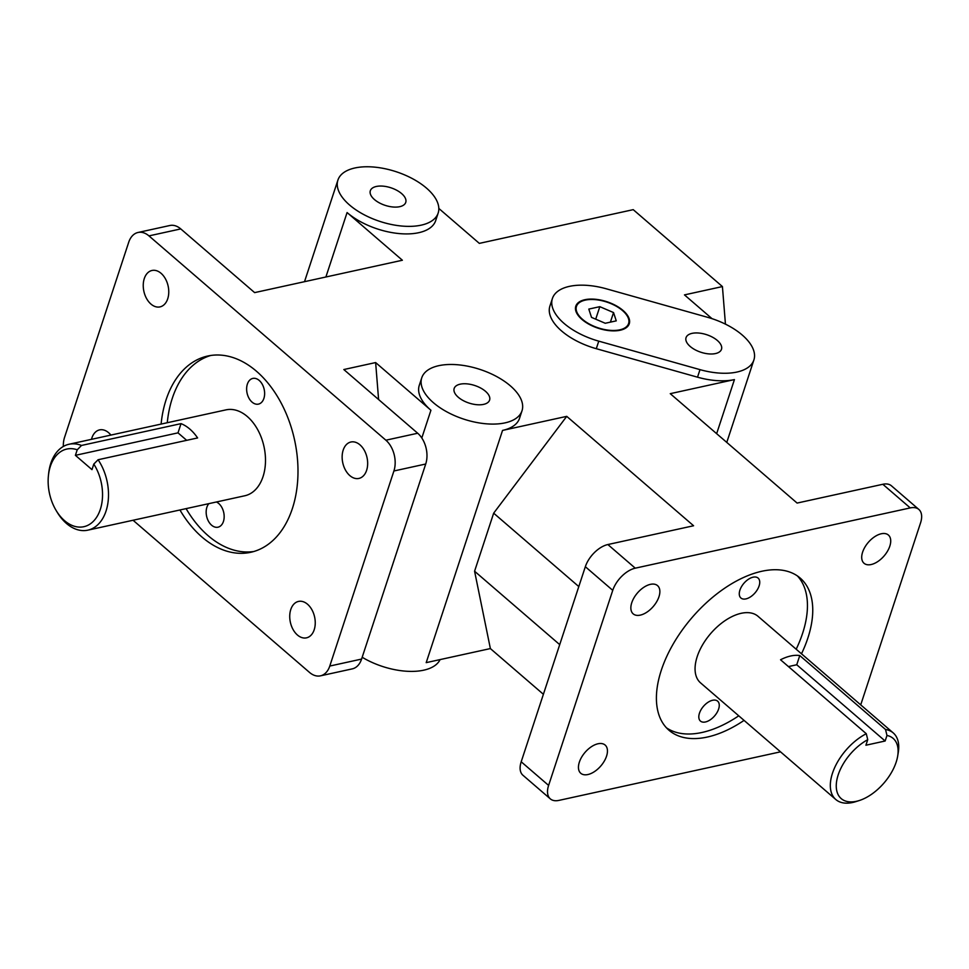 <?xml version="1.0" encoding="UTF-8"?>
<svg xmlns="http://www.w3.org/2000/svg" width="969" height="969" viewBox="0 0 969 969"><rect width="100%" height="100%" fill="white"/><g stroke="black" fill="none" stroke-linecap="round" stroke-linejoin="round"><path stroke-width="1.45" d="M216.402 501.99A13.154 8.757 77.6 0 1 223.427 521.479A13.154 8.757 77.6 0 1 217.977 527.197A13.154 8.757 77.6 0 1 207.475 519.081A13.154 8.757 77.6 0 1 208.868 503.638M263.895 398.404A13.154 8.757 77.6 0 1 258.444 404.121A13.154 8.757 77.6 0 1 247.083 393.148A13.154 8.757 77.6 0 1 252.812 378.419A13.154 8.757 77.6 0 1 262.272 384.293A13.154 8.757 77.6 0 1 263.895 398.404M699.448 713.22A13.154 7.34 -49.2 0 1 707.927 702.355A13.154 7.34 -49.2 0 1 717.629 701.156A13.154 7.34 -49.2 0 1 714.601 715.909A13.154 7.34 -49.2 0 1 700.454 721.081A13.154 7.34 -49.2 0 1 699.448 713.22M739.916 590.145A13.154 7.34 -49.2 0 1 748.395 579.28A13.154 7.34 -49.2 0 1 758.097 578.081A13.154 7.34 -49.2 0 1 755.069 592.834A13.154 7.34 -49.2 0 1 740.91 598.006A13.154 7.34 -49.2 0 1 739.916 590.145M210.842 355.453A100.473 66.849 -102.4 0 0 167.274 422.726M186.096 508.628A100.473 66.849 -102.4 0 0 253.805 551.518M161.108 424.071A100.473 66.849 77.6 0 1 207.741 356.023A100.473 66.849 77.6 0 1 279.98 400.863A100.473 66.849 77.6 0 1 292.359 508.592A100.473 66.849 77.6 0 1 250.753 552.294A100.473 66.849 77.6 0 1 179.943 509.985M666.442 727.804A100.473 56.093 130.8 0 0 738.753 715.812M796.191 649.218A100.473 56.093 130.8 0 0 797.414 575.937M744.059 720.391A100.473 56.093 -49.2 0 1 668.961 730.238A100.473 56.093 -49.2 0 1 661.318 670.209A100.473 56.093 -49.2 0 1 726.06 587.275A100.473 56.093 -49.2 0 1 800.188 578.069A100.473 56.093 -49.2 0 1 801.496 653.796M69.005 444.262L225.983 409.863A43.968 29.264 77.6 0 1 263.98 446.552A43.968 29.264 77.6 0 1 244.806 495.765L87.828 530.164A43.968 29.264 -102.4 0 0 107.922 502.923A43.968 29.264 -102.4 0 0 98.087 459.742L93.799 464.09A39.753 26.454 77.6 0 1 94.974 519.517A39.753 26.454 77.6 0 1 56.166 510.53A39.753 26.454 77.6 0 1 48.45 475.331A39.753 26.454 77.6 0 1 77.229 449.798L81.505 445.449A43.968 29.264 -102.4 0 0 69.005 444.262A43.968 29.264 -102.4 0 0 50.788 463.388A43.968 29.264 -102.4 0 0 48.668 473.332L48.45 475.331M835.811 799.522L700.563 682.879A43.968 24.552 -49.2 0 1 697.208 656.607A43.968 24.552 -49.2 0 1 725.551 620.305A43.968 24.552 -49.2 0 1 757.988 616.284L893.248 732.927A43.968 24.552 130.8 0 0 885.533 729.5L886.974 735.459A39.753 22.19 -49.2 0 1 897.694 756.002A39.753 22.19 -49.2 0 1 859.297 800.527A39.753 22.19 -49.2 0 1 836.55 781.813A39.753 22.19 -49.2 0 1 867.739 739.674L866.286 733.715A43.968 24.552 130.8 0 0 832.468 773.25A43.968 24.552 130.8 0 0 835.811 799.522A43.968 24.552 130.8 0 0 855.797 801.642L859.297 800.527M918.842 509.44L891.432 485.808A22.517 12.573 130.8 0 0 882.832 484.282L910.242 507.913A22.517 12.573 -49.2 0 1 918.842 509.44A22.517 12.573 -49.2 0 1 920.55 522.897L860.714 704.875M780.517 751.835L558.919 800.394A22.517 12.573 -49.2 0 1 550.319 798.868A22.517 12.573 -49.2 0 1 548.611 785.411L521.201 761.779A22.517 12.573 130.8 0 0 522.921 775.236L550.319 798.868M585.337 566.708L612.747 590.351A22.517 12.573 -49.2 0 1 635.264 568.173L607.866 544.542A22.517 12.573 130.8 0 0 585.337 566.708L521.201 761.779M393.911 470.982L425.718 464.018A22.517 14.983 -102.4 0 0 417.687 433.24L385.88 440.205A22.517 14.983 77.6 0 1 393.911 470.982L329.775 666.054A22.517 14.983 77.6 0 1 320.448 675.841A22.517 14.983 77.6 0 1 309.523 672.425L133.068 520.256M320.448 675.841L352.256 668.876A22.517 14.983 -102.4 0 0 361.582 659.077L329.775 666.054M180.767 228.914A22.517 14.983 -102.4 0 0 169.841 225.511L138.034 232.475A22.517 14.983 77.6 0 1 148.96 235.891L180.767 228.914L254.629 292.614L402.377 260.237L347.084 212.55L325.887 277.001M63.324 446.467A22.517 14.983 77.6 0 1 64.572 437.334L128.707 242.274A22.517 14.983 77.6 0 1 138.034 232.475M910.242 507.913L635.264 568.173M612.747 590.351L548.611 785.411M631.764 602.718A18.641 10.405 -49.2 0 1 643.779 587.323A18.641 10.405 -49.2 0 1 657.539 585.615A18.641 10.405 -49.2 0 1 653.239 606.533A18.641 10.405 -49.2 0 1 633.181 613.861A18.641 10.405 -49.2 0 1 631.764 602.718M579.353 762.143A18.641 10.405 -49.2 0 1 591.356 746.748A18.641 10.405 -49.2 0 1 605.116 745.04A18.641 10.405 -49.2 0 1 600.828 765.958A18.641 10.405 -49.2 0 1 580.77 773.274A18.641 10.405 -49.2 0 1 579.353 762.143M862.616 552.124A18.641 10.405 -49.2 0 1 874.632 536.741A18.641 10.405 -49.2 0 1 888.391 535.033A18.641 10.405 -49.2 0 1 884.091 555.952A18.641 10.405 -49.2 0 1 864.033 563.268A18.641 10.405 -49.2 0 1 862.616 552.124M421.757 377.801A52.762 26.139 -161.8 0 1 480.043 369.443A52.762 26.139 -161.8 0 1 522.012 410.759A52.762 26.139 -161.8 0 1 485.663 423.756A52.762 26.139 -161.8 0 1 433.409 402.704A52.762 26.139 -161.8 0 1 421.757 377.801L419.274 385.347A52.762 26.139 -161.8 0 0 430.926 410.25L375.633 362.563L343.825 369.54L417.687 433.24M425.718 464.018L361.582 659.077M699.993 369.637L598.769 341.149A52.762 26.139 -161.8 0 1 552.403 298.488A52.762 26.139 -161.8 0 1 606.303 288.798L707.527 317.287A52.762 26.139 -161.8 0 1 753.894 359.947A52.762 26.139 -161.8 0 1 699.993 369.637L697.523 377.183A52.762 26.139 -161.8 0 0 734.429 379.594L670.257 393.668L797.112 503.068L882.832 484.282M697.523 377.183L596.286 348.695A52.762 26.139 -161.8 0 1 549.92 306.034L552.403 298.488M725.442 324.143L722.426 286.57L684.465 294.891L712.021 318.656M722.426 286.57L633.229 209.655L479.328 243.376L438.824 208.444M438.158 213.059A52.762 26.139 -161.8 0 1 401.82 226.043A52.762 26.139 -161.8 0 1 349.555 205.004A52.762 26.139 -161.8 0 1 337.915 180.089A52.762 26.139 -161.8 0 1 396.2 171.731A52.762 26.139 -161.8 0 1 438.158 213.059L435.687 220.605A52.762 26.139 -161.8 0 1 399.337 233.59A52.762 26.139 -161.8 0 1 347.084 212.55M385.88 440.205L148.96 235.891M522.012 410.759L519.529 418.305A52.762 26.139 -161.8 0 1 502.548 430.418L426.203 662.639L490.375 648.576L543.391 694.288M607.866 544.542L693.586 525.755L566.732 416.355L502.548 430.418M605.25 323.271L591.514 317.384L588.801 309.087L599.823 306.676L613.547 312.563L616.26 320.86L605.25 323.271M613.547 312.563L610.397 322.144M599.823 306.676L595.705 319.189M623.055 310.48A28.137 13.941 -161.8 0 1 629.269 323.767A28.137 13.941 -161.8 0 1 598.176 328.225A28.137 13.941 -161.8 0 1 575.804 306.18A28.137 13.941 -161.8 0 1 595.184 299.251A28.137 13.941 -161.8 0 1 623.055 310.48M583.217 300.681A28.137 13.941 18.2 0 0 582.866 300.778A28.137 13.941 18.2 0 0 575.707 306.47M629.16 324.046A28.137 13.941 18.2 0 0 626.786 315.216A28.137 13.941 18.2 0 0 626.568 314.925M622.546 310.589A27.435 13.59 18.2 0 0 583.544 300.572A27.435 13.59 18.2 0 0 582.054 318.946A27.435 13.59 18.2 0 0 616.659 330.32A27.435 13.59 18.2 0 0 626.362 314.646A27.435 13.59 18.2 0 0 622.546 310.589M897.694 756.002L898.287 752.38A43.968 24.552 130.8 0 0 893.248 732.927M866.286 733.715L780.542 659.768A43.968 24.552 -49.2 0 1 799.776 655.553L885.533 729.5M886.974 735.459L885.145 741.006L865.911 745.222L867.739 739.674M885.145 741.006L796.748 664.758L799.776 655.553M788.451 666.587L796.748 664.758M56.166 510.53L57.207 512.262A43.968 29.264 -102.4 0 0 87.828 530.164M81.505 445.449L181.033 423.635A43.968 29.264 77.6 0 1 197.603 437.94L98.087 459.742M93.799 464.09L91.982 469.638L75.4 455.333L77.229 449.798M75.4 455.333L178.005 432.852L186.678 440.326M181.033 423.635L178.005 432.852M290.773 609.537A18.641 12.403 77.6 0 1 298.5 601.422A18.641 12.403 77.6 0 1 314.61 616.987A18.641 12.403 77.6 0 1 306.483 637.844A18.641 12.403 77.6 0 1 293.074 629.523A18.641 12.403 77.6 0 1 290.773 609.537M343.183 450.113A18.641 12.403 77.6 0 1 350.911 442.009A18.641 12.403 77.6 0 1 367.021 457.562A18.641 12.403 77.6 0 1 358.893 478.432A18.641 12.403 77.6 0 1 345.485 470.11A18.641 12.403 77.6 0 1 343.183 450.113M91.486 439.332A18.641 12.403 77.6 0 1 91.873 438A18.641 12.403 77.6 0 1 99.589 429.885A18.641 12.403 77.6 0 1 110.902 435.081M144.284 278.575A18.641 12.403 77.6 0 1 152.012 270.472A18.641 12.403 77.6 0 1 168.121 286.025A18.641 12.403 77.6 0 1 159.994 306.894A18.641 12.403 77.6 0 1 146.585 298.573A18.641 12.403 77.6 0 1 144.284 278.575M375.633 362.563L378.6 399.531M490.375 648.576L474.58 571.226L559.719 644.639M578.808 586.584L493.669 513.17L566.732 416.355M458.289 397.254A18.641 9.242 -161.8 0 1 454.17 388.46A18.641 9.242 -161.8 0 1 474.774 385.505A18.641 9.242 -161.8 0 1 489.599 400.1A18.641 9.242 -161.8 0 1 476.748 404.691A18.641 9.242 -161.8 0 1 458.289 397.254M690.17 346.442A18.641 9.242 -161.8 0 1 686.052 337.636A18.641 9.242 -161.8 0 1 706.655 334.693A18.641 9.242 -161.8 0 1 721.481 349.288A18.641 9.242 -161.8 0 1 708.63 353.879A18.641 9.242 -161.8 0 1 690.17 346.442M374.446 199.553A18.641 9.242 -161.8 0 1 370.328 190.748A18.641 9.242 -161.8 0 1 390.919 187.792A18.641 9.242 -161.8 0 1 405.745 202.4A18.641 9.242 -161.8 0 1 392.905 206.991A18.641 9.242 -161.8 0 1 374.446 199.553M362.188 657.261A52.762 26.139 18.2 0 0 440.083 659.598M493.669 513.17L474.58 571.226M596.286 348.695L598.769 341.149M734.429 379.594L716.648 433.676M430.926 410.25L421.806 437.988M583.544 300.572L582.866 300.778M753.894 359.947L726.774 442.409M337.915 180.089L304.508 281.688"/></g></svg>
